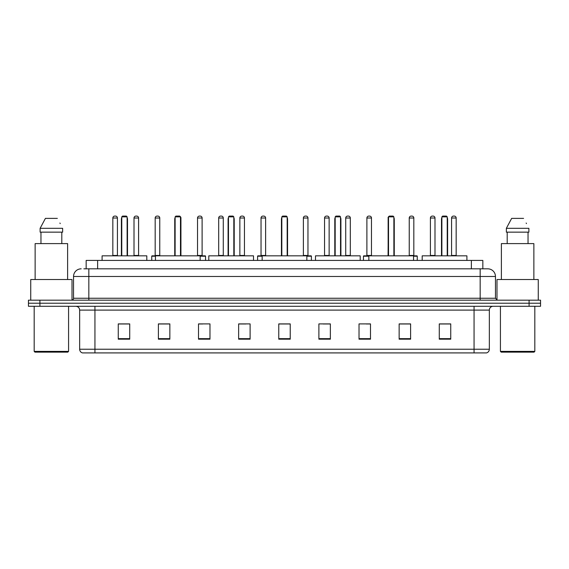 <?xml version="1.0" encoding="UTF-8"?>
<svg xmlns="http://www.w3.org/2000/svg" width="569" height="569" viewBox="0 0 569 569"><rect width="100%" height="100%" fill="white"/><g stroke="black" fill="none" stroke-linecap="round" stroke-linejoin="round"><path stroke-width="0.85" d="M86.161 268.831L86.161 260.424L482.839 260.424L482.839 268.831M84.041 268.831L485.137 268.831M83.863 268.831L88.835 268.831L88.835 276.477L73.543 276.477L73.543 298.256A1.913 1.913 0 0 1 71.637 300.169M81.189 268.831A7.646 7.646 0 0 0 73.543 276.477M495.457 276.477L480.165 276.477L480.165 268.831L487.811 268.831A7.646 7.646 0 0 1 495.457 276.477L495.457 298.256L497.363 300.169M39.915 300.169L28.45 300.169L28.45 303.227L39.915 303.227L28.45 303.227L28.45 306.286L39.915 306.286L39.915 303.227L529.085 303.227L39.915 303.227L39.915 300.169L529.085 300.169L529.085 303.227L540.55 303.227L529.085 303.227L529.085 306.286L39.915 306.286M540.55 300.169L540.55 303.227L540.55 300.169L529.085 300.169M486.395 352.908L474.055 352.908L474.055 349.238L489.34 349.238L489.34 310.105A3.819 3.819 0 0 1 493.159 306.286M486.282 352.908L82.413 352.908A3.819 3.819 0 0 1 79.66 349.238L79.66 310.105C79.432 307.786 78.159 306.513 75.841 306.286M450.74 339.188L450.74 323.903L439.275 323.903L439.275 339.188L450.74 339.188M410.612 339.188L410.612 323.903L399.146 323.903L399.146 339.188L410.612 339.188M370.49 339.188L370.49 323.903L359.025 323.903L359.025 339.188L370.49 339.188M330.361 339.188L330.361 323.903L318.896 323.903L318.896 339.188L330.361 339.188M129.725 339.188L129.725 323.903L118.26 323.903L118.26 339.188L129.725 339.188M169.854 339.188L169.854 323.903L158.388 323.903L158.388 339.188L169.854 339.188M209.975 339.188L209.975 323.903L198.51 323.903L198.51 339.188L209.975 339.188M250.104 339.188L250.104 323.903L238.639 323.903L238.639 339.188L250.104 339.188M290.233 339.188L290.233 323.903L278.767 323.903L278.767 339.188L290.233 339.188M540.55 306.286L540.55 303.227L540.55 306.286L529.085 306.286M366.322 323.981L370.49 323.981M408.663 323.981L405.91 323.981M238.639 323.981L245.865 323.981M198.51 323.981L202.678 323.981M163.09 323.981L160.337 323.981M323.135 323.981L330.361 323.981M290.233 323.981L278.767 323.981M169.854 323.981L158.388 323.981M129.725 323.981L118.26 323.981M410.612 323.981L399.146 323.981M450.74 323.981L439.275 323.981M67.811 352.14L34.944 352.14L34.183 351.379L68.579 351.379L67.811 352.14M34.183 306.286L34.183 351.379M68.579 306.286L68.579 351.379M72.014 300.133L72.014 279.528L30.74 279.528L30.74 300.169M67.619 279.528L67.619 243.61L35.136 243.61L35.136 279.528M61.801 232.145L61.801 243.61L61.801 232.145M40.122 228.318L45.413 218.382L40.122 228.318L40.122 232.145L62.64 232.145L62.64 228.318L40.122 228.318M60.222 223.603L59.923 223.027M40.961 232.145L40.961 243.61M57.348 218.382L45.413 218.382M146.809 260.424L146.809 255.837L102.093 255.837L102.093 260.424M121.773 216.86L122.541 216.092L126.361 216.092L127.122 216.86L121.773 216.86L121.773 255.837M127.122 216.86L127.122 255.837M127.506 255.837L127.506 219.15A3.058 3.058 0 0 0 127.122 217.671M121.389 255.837L121.389 219.15L121.773 219.15M200.153 260.424L200.153 255.837L155.444 255.837L155.444 260.424M175.124 216.86L175.892 216.092L179.712 216.092L180.473 216.86L175.124 216.86L175.124 255.837M180.473 216.86L180.473 255.837M180.857 255.837L180.857 219.15A3.058 3.058 0 0 0 180.473 217.671M174.74 255.837L174.74 219.15L175.124 219.15M253.504 260.424L253.504 255.837L208.795 255.837L208.795 260.424M228.475 216.86L229.236 216.092L233.062 216.092L233.823 216.86L228.475 216.86L228.475 255.837M233.823 216.86L233.823 255.837M234.208 255.837L234.208 219.15A3.058 3.058 0 0 0 233.823 217.671M228.091 255.837L228.091 219.15L228.475 219.15M306.855 260.424L306.855 255.837L262.145 255.837L262.145 260.424M281.826 216.86L282.587 216.092L286.413 216.092L287.174 216.86L281.826 216.86L281.826 255.837M287.174 216.86L287.174 255.837M287.558 255.837L287.558 219.15A3.058 3.058 0 0 0 287.174 217.671M281.442 255.837L281.442 219.15L281.826 219.15M360.205 260.424L360.205 255.837L315.496 255.837L315.496 260.424M335.177 216.86L335.938 216.092L339.764 216.092L340.525 216.86L335.177 216.86L335.177 255.837M340.525 216.86L340.525 255.837M340.909 255.837L340.909 219.15A3.058 3.058 0 0 0 340.525 217.671M334.792 255.837L334.792 219.15L335.177 219.15M413.556 260.424L413.556 255.837L368.847 255.837L368.847 260.424M388.527 216.86L389.288 216.092L393.108 216.092L393.876 216.86L388.527 216.86L388.527 255.837M393.876 216.86L393.876 255.837M394.26 255.837L394.26 219.15A3.058 3.058 0 0 0 393.876 217.671M388.143 255.837L388.143 219.15L388.527 219.15M466.907 260.424L466.907 255.837L422.191 255.837L422.191 260.424M441.878 216.86L442.639 216.092L446.459 216.092L447.227 216.86L441.878 216.86L441.878 255.837M447.227 216.86L447.227 255.837M447.611 255.837L447.611 219.15A3.058 3.058 0 0 0 447.227 217.671M441.494 255.837L441.494 219.15L441.878 219.15M534.056 352.14L501.189 352.14L500.421 351.379L534.817 351.379L534.056 352.14M500.421 306.286L500.421 351.379M534.817 306.286L534.817 351.379M538.26 300.169L538.26 279.528L496.986 279.528L496.986 300.133M533.864 279.528L533.864 243.61L501.381 243.61L501.381 279.528M506.36 228.318L511.652 218.382L506.36 228.318L506.36 232.145L528.878 232.145L528.878 228.318L506.36 228.318M526.46 223.603L526.161 223.027M507.199 232.145L507.199 243.61M528.039 243.61L528.039 232.145M523.587 218.382L511.652 218.382M112.833 218.005A1.913 1.913 0 0 1 114.746 216.092L115.507 216.092A1.913 1.913 0 0 1 117.42 218.005L112.833 218.005L112.833 255.453A0.384 0.384 0 0 1 112.449 255.837M117.42 218.005L117.42 255.453A0.384 0.384 0 0 0 117.797 255.837M134.007 218.005A1.913 1.913 0 0 1 135.913 216.092L136.681 216.092A1.913 1.913 0 0 1 138.587 218.005L134.007 218.005L134.007 255.453A0.384 0.384 0 0 1 133.623 255.837M138.587 218.005L138.587 255.453A0.384 0.384 0 0 0 138.971 255.837M155.444 256.221L151.738 256.221A0.384 0.384 0 0 1 152.115 255.837L155.444 255.837M155.173 218.005A1.913 1.913 0 0 1 157.087 216.092L157.848 216.092A1.913 1.913 0 0 1 159.761 218.005L155.173 218.005L155.173 255.453A0.384 0.384 0 0 1 154.796 255.837M159.761 218.005L159.761 255.453A0.384 0.384 0 0 0 160.145 255.837M151.738 256.221L151.738 260.424M179.953 216.334A1.913 1.913 0 0 1 180.935 218.005L180.935 255.453A0.384 0.384 0 0 0 181.319 255.837M205.544 260.424L205.544 256.221A0.384 0.384 0 0 0 205.16 255.837L200.153 255.837M197.521 218.005A1.913 1.913 0 0 1 199.427 216.092L200.196 216.092A1.913 1.913 0 0 1 202.109 218.005L197.521 218.005L197.521 255.453A0.384 0.384 0 0 1 197.137 255.837M202.109 218.005L202.109 255.453A0.384 0.384 0 0 0 202.486 255.837M218.688 218.005A1.913 1.913 0 0 1 220.601 216.092L221.369 216.092A1.913 1.913 0 0 1 223.276 218.005L218.688 218.005L218.688 255.453A0.384 0.384 0 0 1 218.311 255.837M223.276 218.005L223.276 255.453A0.384 0.384 0 0 0 223.66 255.837M239.862 218.005A1.913 1.913 0 0 1 241.775 216.092L242.536 216.092A1.913 1.913 0 0 1 244.45 218.005L239.862 218.005L239.862 255.453A0.384 0.384 0 0 1 239.478 255.837M244.45 218.005L244.45 255.453A0.384 0.384 0 0 0 244.834 255.837M262.145 256.221L257.593 256.221A0.384 0.384 0 0 1 257.977 255.837L262.145 255.837M261.036 218.005A1.913 1.913 0 0 1 262.949 216.092L263.71 216.092A1.913 1.913 0 0 1 265.623 218.005L261.036 218.005L261.036 255.453A0.384 0.384 0 0 1 260.652 255.837M265.623 218.005L265.623 255.453A0.384 0.384 0 0 0 266 255.837M257.593 256.221L257.593 260.424M311.407 260.424L311.407 256.221A0.384 0.384 0 0 0 311.023 255.837L306.855 255.837M303.377 218.005A1.913 1.913 0 0 1 305.29 216.092L306.051 216.092A1.913 1.913 0 0 1 307.964 218.005L303.377 218.005L303.377 255.453A0.384 0.384 0 0 1 303 255.837M307.964 218.005L307.964 255.453A0.384 0.384 0 0 0 308.348 255.837M324.55 218.005A1.913 1.913 0 0 1 326.464 216.092L327.225 216.092A1.913 1.913 0 0 1 329.138 218.005L324.55 218.005L324.55 255.453A0.384 0.384 0 0 1 324.166 255.837M329.138 218.005L329.138 255.453A0.384 0.384 0 0 0 329.522 255.837M345.724 218.005A1.913 1.913 0 0 1 347.631 216.092L348.399 216.092A1.913 1.913 0 0 1 350.312 218.005L345.724 218.005L345.724 255.453A0.384 0.384 0 0 1 345.34 255.837M350.312 218.005L350.312 255.453A0.384 0.384 0 0 0 350.689 255.837M368.847 256.221L363.456 256.221A0.384 0.384 0 0 1 363.84 255.837L368.847 255.837M366.891 218.005A1.913 1.913 0 0 1 368.804 216.092L369.573 216.092A1.913 1.913 0 0 1 371.479 218.005L366.891 218.005L366.891 255.453A0.384 0.384 0 0 1 366.514 255.837M371.479 218.005L371.479 255.453A0.384 0.384 0 0 0 371.863 255.837M363.456 256.221L363.456 260.424M388.364 218.005L388.065 255.453A0.384 0.384 0 0 1 387.681 255.837M388.065 218.005A1.913 1.913 0 0 1 389.047 216.334M417.262 260.424L417.262 256.221A0.384 0.384 0 0 0 416.885 255.837L413.556 255.837M409.239 218.005A1.913 1.913 0 0 1 411.152 216.092L411.913 216.092A1.913 1.913 0 0 1 413.827 218.005L409.239 218.005L409.239 255.453A0.384 0.384 0 0 1 408.855 255.837M413.827 218.005L413.827 255.453A0.384 0.384 0 0 0 414.204 255.837M430.413 218.005A1.913 1.913 0 0 1 432.319 216.092L433.087 216.092A1.913 1.913 0 0 1 434.993 218.005L430.413 218.005L430.413 255.453A0.384 0.384 0 0 1 430.029 255.837M434.993 218.005L434.993 255.453A0.384 0.384 0 0 0 435.377 255.837M451.58 218.005A1.913 1.913 0 0 1 453.493 216.092L454.254 216.092A1.913 1.913 0 0 1 456.167 218.005L451.58 218.005L451.58 255.453A0.384 0.384 0 0 1 451.203 255.837M456.167 218.005L456.167 255.453A0.384 0.384 0 0 0 456.551 255.837M97.626 268.831L97.626 260.424M471.374 268.831L471.374 260.424M88.835 300.169L88.835 298.256L495.457 298.256M73.543 298.256L88.835 298.256L88.835 276.477L480.165 276.477L480.165 300.169M474.055 306.286L474.055 310.105L79.66 310.105M489.34 310.105L474.055 310.105L474.055 349.238L94.945 349.238L94.945 352.908M79.66 349.238L94.945 349.238L94.945 306.286M290.233 338.655L278.767 338.655M250.104 338.655L238.639 338.655M209.975 338.655L198.51 338.655M169.854 338.655L158.388 338.655M129.725 338.655L118.26 338.655M330.361 338.655L318.896 338.655M370.49 338.655L359.025 338.655M410.612 338.655L399.146 338.655M450.74 338.655L439.275 338.655M127.122 219.15L127.506 219.15M180.473 219.15L180.857 219.15M233.823 219.15L234.208 219.15M287.174 219.15L287.558 219.15M340.525 219.15L340.909 219.15M393.876 219.15L394.26 219.15M447.227 219.15L447.611 219.15M112.833 255.453L117.42 255.453M134.007 255.453L138.587 255.453M155.173 255.453L159.761 255.453M205.544 256.221L200.153 256.221M197.521 255.453L202.109 255.453M218.688 255.453L223.276 255.453M239.862 255.453L244.45 255.453M261.036 255.453L265.623 255.453M311.407 256.221L306.855 256.221M303.377 255.453L307.964 255.453M324.55 255.453L329.138 255.453M345.724 255.453L350.312 255.453M366.891 255.453L371.479 255.453M417.262 256.221L413.556 256.221M409.239 255.453L413.827 255.453M430.413 255.453L434.993 255.453M451.58 255.453L456.167 255.453M486.587 352.908C488.316 352.296 489.233 351.073 489.34 349.238M121.773 217.671A3.058 3.058 0 0 0 121.389 219.15M175.124 217.671A3.058 3.058 0 0 0 174.74 219.15M228.475 217.671A3.058 3.058 0 0 0 228.091 219.15M281.826 217.671A3.058 3.058 0 0 0 281.442 219.15M335.177 217.671A3.058 3.058 0 0 0 334.792 219.15M388.527 217.671A3.058 3.058 0 0 0 388.143 219.15M441.878 217.671A3.058 3.058 0 0 0 441.494 219.15"/></g></svg>
